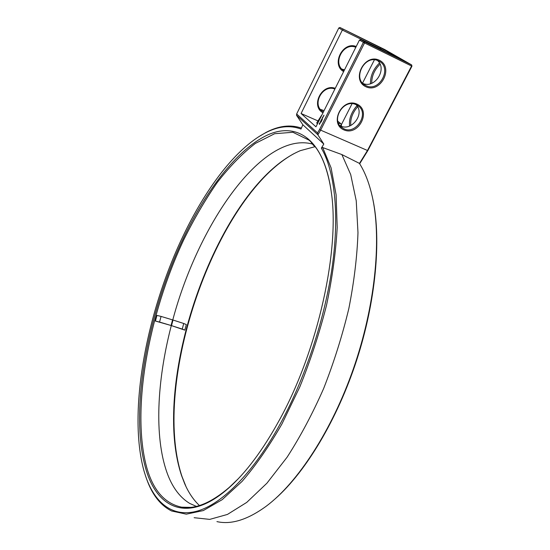 <?xml version="1.0" encoding="UTF-8"?>
<svg xmlns="http://www.w3.org/2000/svg" width="550" height="550" viewBox="0 0 550 550"><rect width="100%" height="100%" fill="white"/><g stroke="black" fill="none" stroke-linecap="round" stroke-linejoin="round"><path stroke-width="0.82" d="M317.9 134.819L320.65 130.144L319.577 129.456L317.543 132.914L317.783 134.674L323.799 144.059L321.365 148.156L322.692 147.558L341.873 154.564L359.411 163.371C365.296 172.576 369.772 184.532 372.838 199.251C381.521 241.306 374.997 306.481 353.506 368.424C331.973 430.354 297.688 482.701 266.228 506.213C247.658 519.736 231.227 524.872 216.934 521.613M359.459 163.439L367.476 150.487L320.65 130.144L364.554 42.948L411.579 66.028L367.476 150.487L367.916 150.459L359.672 163.776M275.543 498.506C305.869 471.666 337.363 419.382 356.654 360.236C375.891 301.056 381.294 240.281 373.072 200.289L372.054 195.642M194.136 517.708L209.729 519.386L227.432 514.436L246.723 502.411L266.908 483.216L287.107 457.194C300.307 436.721 312.489 413.82 323.647 388.506C333.933 362.292 342.341 335.603 348.858 308.44C354.124 281.634 357.163 256.382 357.981 232.678L356.242 200.812L350.701 174.556L341.873 154.564M356.984 104.122C342.107 97.213 328.852 123.523 343.839 129.855C358.476 136.496 371.786 110.818 356.984 104.122M379.397 60.273C364.485 52.91 350.845 79.977 365.874 86.728C380.538 93.802 394.226 67.403 379.397 60.273M146.706 479.236C152.233 494.814 160.531 505.395 171.6 510.984L186.292 514.161L203.301 510.572L222.131 499.703L242.124 481.353C255.784 465.513 269.074 446.339 282.006 423.837L299.853 386.822C310.599 360.195 319.495 332.97 326.549 305.147C332.344 277.654 335.892 251.735 337.191 227.391L336.091 194.7L331.086 167.86L322.692 147.558M323.799 144.059L302.837 124.74L301.015 129.051C289.953 124.926 278.011 126.239 265.189 132.99C235.647 148.445 205.542 188.698 182.772 236.679C146.616 312.428 127.517 411.359 144.011 470.993L145.812 476.733C155.004 503.298 172.947 518.059 197.773 510.95C222.558 503.594 253.887 472.285 280.871 422.703C305.979 376.393 325.407 316.745 332.509 264.626C339.522 212.492 334.407 170.617 321.365 148.156M317.783 134.674L296.526 115.308L302.837 124.74M183.48 238.026C147.922 312.421 129.222 409.729 145.558 467.919C156.558 508.331 187.681 524.184 228.442 488.256C245.884 472.883 262.886 450.12 279.434 419.973C318.285 349.745 340.003 249.067 331.286 192.115C323.806 138.153 296.326 121.495 266.908 135.3C237.194 149.524 206.635 189.558 183.48 238.026M339.962 27.5L338.786 27.981L342.334 30.051L301.07 113.506L315.954 126.809L359.453 40.047L361.047 39.744L400.098 58.939L380.923 47.953L339.962 27.5L384.78 49.569L411.647 64.927L411.95 66.172L367.916 150.459M293.624 153.821C215.153 197.361 150.844 383.075 182.002 476.52L186.003 486.585M411.95 66.172L411.647 64.927L364.65 41.834L364.554 42.948L363.399 42.35L319.577 129.456M356.201 104.734C343.365 98.127 330.082 120.89 342.499 127.951C355.272 136.916 371.002 112.372 356.978 105.126L356.201 104.734M378.572 60.94L378.077 60.713C364.348 54.182 351.918 79.496 365.736 85.504C379.321 93.039 392.954 67.279 378.572 60.94M301.421 128.102C290.469 124.328 278.692 125.764 266.09 132.399L258.067 137.156M317.543 132.914L296.649 113.974L296.526 115.308M338.786 27.981L296.649 113.974M359.453 40.047L363.399 42.35L364.65 41.834L361.047 39.744M321.124 121.763L321.028 122.127L321.173 121.784M321.255 121.33L321.255 121.708L321.289 121.344M321.441 120.89L321.434 121.351L321.441 120.89M321.798 120.175L321.791 120.642L321.798 120.175M322.231 119.426L322.176 119.866L322.3 119.453M323.613 116.243L323.249 116.517L323.613 116.243M323.51 115.947L323.737 115.624L323.696 116.112M323.744 115.486L323.943 115.142L323.895 115.555M319.296 123.571L319.447 124.41L320.244 122.822L319.323 123.695M320.238 122.169L320.712 121.729L320.65 122.183L320.595 121.516L320.361 122.217M320.65 121.323L321.111 121.275L320.966 120.636L320.609 121.289M321.049 120.429L321.344 120.759L321.661 120.134L321.111 120.409L321.351 119.866L321.049 120.429L321.386 120.725M321.812 118.924L321.853 119.419L321.977 119.034M321.853 119.419L321.447 119.68L321.75 119.941L321.908 119.467M322.252 118.03L322.286 118.876L322.286 118.044M322.809 116.909L322.85 117.762L322.85 116.93M330.962 189.764C327.023 165.818 319.736 149.297 309.107 140.195L292.916 132.275L274.649 133.712L255.386 143.406C242.357 153.457 229.639 166.492 217.236 182.511C205.205 199.843 194.019 218.976 183.679 239.917C148.83 314.201 130.907 409.193 146.678 467.321C153.147 490.353 164.808 503.642 181.658 507.176C195.346 509.424 211.214 502.831 229.261 487.396L238.212 478.809M314.957 146.706L300.327 150.652C219.532 184.938 149.353 379.638 181.583 475.64L184.669 483.67C188.554 492.642 193.476 499.929 199.437 505.526M339.941 125.634C350.989 132.296 365.317 114.111 356.269 104.761M362.835 83.366C374.688 89.1 387.626 69.066 377.479 60.479M341.241 124.946L352.034 103.757M362.567 83.078L374.385 59.867M379.913 49.019L380.112 48.634L342.334 30.051L343.2 29.377M301.07 113.506L317.996 120.931M356.214 46.502C342.684 41.037 330.997 64.673 343.633 71.596M335.246 88.323C321.757 83.208 310.379 106.219 322.994 112.757M317.391 123.936L316.759 122.891M319.481 123.791L319.447 124.41M320.024 122.636L319.454 123.64M322.548 117.432L322.891 117.728M312.414 144.031C261.669 130.611 196.783 226.703 172.04 322.761C157.761 376.145 154.014 431.606 165.708 468.786C170.83 485.203 178.819 496.746 189.674 503.408L196.357 506.378M171.064 325.497L172.556 319.887L161.074 316.422L159.555 322.053L171.064 325.497L155.43 321.042L156.956 315.411L161.074 316.422M184.834 330.131L171.504 325.634L182.249 329.072L183.728 323.489L186.299 324.569L184.834 330.131L182.249 329.072M183.728 323.489L173.002 320.024L171.504 325.634M371.745 83.277C371.628 76.223 374.406 69.85 380.071 64.171M350.817 125.517C350.13 119.157 352.413 112.908 357.658 106.762M380.923 47.953L380.112 48.634L385.832 51.927M349.621 126.039C348.769 119.178 351.223 112.386 356.978 105.669M370.487 83.717C370.288 76.079 373.285 69.169 379.473 62.996M355.747 47.259L355.809 47.314C343.042 41.718 331.794 64.433 344.066 70.737M334.881 89.045C322.527 83.944 311.382 105.016 322.85 111.533L323.434 111.884M321.461 115.816L321.661 115.411M341.44 125.469L339.914 125.593M320.107 123.172L319.529 123.942L320.107 123.172M341.956 69.101L344.513 69.843M320.478 109.409L324.081 110.598M310.736 141.701L312.984 144.829L315.48 147.139M314.291 145.606L315.336 147.063M155.43 321.042L159.555 322.053M337.858 121.309L340.746 123.599L338.553 123.338M373.072 200.289L372.838 199.251M265.189 132.99L266.09 132.399M229.261 487.396L228.442 488.256M184.669 483.67L185.109 484.598M340.505 126.287L342.499 127.951M363.337 83.861L365.736 85.504M190.492 507.375L181.658 507.176M189.674 503.408L196.219 506.33M321.393 115.555L316.711 122.966M341.461 125.709L341.254 126.218M342.347 69.472L344.101 70.675M320.932 109.931L322.85 111.533M340.746 123.599L341.474 125.572"/></g></svg>
